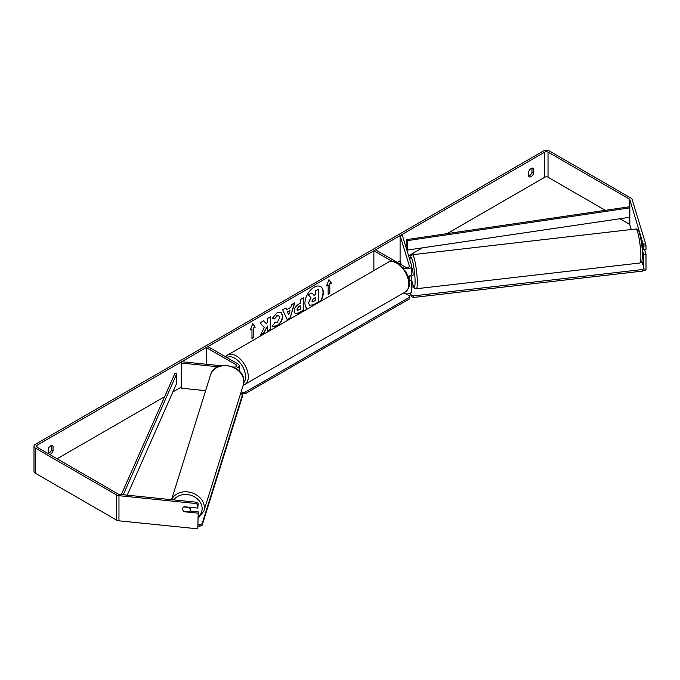 <?xml version="1.0" encoding="UTF-8"?>
<svg xmlns="http://www.w3.org/2000/svg" width="680" height="680" viewBox="0 0 680 680"><rect width="100%" height="100%" fill="white"/><g stroke="black" fill="none" stroke-linecap="round" stroke-linejoin="round"><path stroke-width="1.02" d="M409.25 281.078A4.615 2.669 0 0 0 411.689 278.724A4.615 2.669 0 0 0 411.621 278.264L410.916 275.944A15.198 2.014 -96.6 0 0 410.941 276.046M392.232 261.358L373.873 250.758L375.504 249.815L405.442 267.104A2.312 1.335 180 0 0 407.957 267.393A2.312 1.335 180 0 0 409.377 266.161A2.312 1.335 180 0 0 409.343 265.923L400.095 235.62L402.365 235.391L411.621 265.693A4.615 2.669 180 0 1 411.689 266.161A4.615 2.669 180 0 1 408.841 268.617A4.615 2.669 180 0 1 403.809 268.039L403.002 267.58M411.689 266.161L411.689 273.7A4.615 2.669 180 0 1 408.085 276.301M373.873 250.758L373.873 270.58M411.689 278.724L411.689 291.295A4.615 2.669 180 0 1 408.841 293.76A4.615 2.669 180 0 1 403.809 293.182L403.512 293.012M408.986 279.471A2.312 1.335 0 0 0 409.377 278.724A2.312 1.335 0 0 0 409.343 278.494L408.646 276.207M400.095 235.62L400.095 260.763L401.293 264.707M221.272 365.763L181.662 361.734L181.262 363.043L218.067 366.792M181.262 363.043L181.262 388.186L205.623 390.668M235.73 368.339A4.615 2.669 0 0 0 239.165 365.763A4.615 2.669 0 0 0 237.813 363.876L207.876 346.596L206.244 347.539L206.244 364.233M233.036 366.962L234.15 367.081A2.312 1.335 0 0 0 236.852 365.763A2.312 1.335 0 0 0 236.181 364.82L206.244 347.539M190.961 507.408A3.851 3.128 17.4 0 1 190.961 507.484A3.851 3.128 17.4 0 1 190.842 508.24L190.111 510.595A3.851 3.128 17.4 0 1 189.133 511.946L183.719 511.394A3.851 3.128 17.4 0 1 182.648 509.056A3.851 3.128 17.4 0 1 182.758 508.317M183.779 506.948L189.15 507.501A3.851 3.128 17.4 0 1 190.23 509.83A3.851 3.128 17.4 0 1 190.111 510.595M320.272 301.521A12.979 7.497 120 0 0 320.467 286.51M320.815 301.214A12.979 7.497 120 0 0 320.603 286.586A12.979 7.497 120 0 0 314.118 287.232A12.979 7.497 120 0 0 305.694 298.477A12.979 7.497 120 0 0 307.42 308.941M605.336 210.324L548.029 177.233A2.312 1.335 0 0 0 544.765 177.233L447.066 233.639M422.475 247.843L408.612 255.841M400.095 260.763L397.273 262.387M181.262 387.107L172.881 391.935M164.619 396.712L57.12 458.771M643.39 244.077L645.668 243.848L646 245.846L643.722 246.083L629.825 199.665A2.312 1.335 0 0 0 629.187 198.951L548.029 152.099A2.312 1.335 0 0 0 544.765 152.099L36.983 445.264A2.312 1.335 0 0 0 36.312 446.208A2.312 1.335 0 0 0 36.983 447.142L118.142 494.003A2.312 1.335 0 0 0 119.374 494.368L196.307 502.206L198.203 503.302L197.804 508.104L197.804 504.611L195.908 503.514L196.307 502.206M264.341 327.548L260.219 335.333L263.798 333.268L267.546 326L267.546 331.1L270.563 329.358L270.563 316.795L267.546 318.537L267.546 321.784L266.441 323.841L263.704 320.756L260.083 322.847L264.341 327.548M286.662 309.731L290.878 307.292L291.644 304.623L294.754 302.821L290.148 318.061L287.257 319.727L282.659 309.808L285.872 307.955L286.662 309.731L285.71 308.048M528.708 171.623A3.851 2.218 -60 0 1 533.086 168.249A3.851 2.218 -60 0 1 533.613 168.793L533.613 173.417A3.851 2.218 -60 0 1 531.156 176.605A3.851 2.218 -60 0 1 529.236 176.8A3.851 2.218 -60 0 1 528.708 176.248L528.708 171.623M49.581 454.418A3.851 2.218 120 0 0 50.592 454.062A3.851 2.218 120 0 0 53.04 450.874L53.04 446.25A3.851 2.218 120 0 0 52.513 445.697A3.851 2.218 120 0 0 48.144 449.081L48.144 453.585M250.333 329.945L252.781 323.629L255.229 327.114L253.598 328.058L253.598 337.484L251.965 338.427L251.965 329.001L250.333 329.945M329.791 284.07L331.423 283.126L328.975 279.642L326.527 285.957L328.159 285.014L328.159 294.44L329.791 293.497L329.791 284.07L329.791 293.497M294.21 311.296L294.21 311.262C294.414 308.15 295.978 305.736 298.885 304.028L300.381 303.17L300.381 299.574L303.399 297.832L303.399 310.403L298.732 313.098L295.205 313.726L294.21 311.296M274.661 322.592L277.041 322.694L279.642 317.875L278.8 315.792L277.041 315.979L274.584 318.92L272.315 318.368L277.134 312.749L281.137 312.307L282.752 316.038C282.489 320.203 280.568 323.484 277.015 325.89C274.839 327.037 273.3 327.054 272.391 325.933L274.89 322.771M273.012 326.425L272.391 325.933M48.144 453.441A3.851 2.218 120 0 0 48.96 453.118A3.851 2.218 120 0 0 51.408 449.93L51.408 445.562M531.972 168.113L531.972 172.474A3.851 2.218 -60 0 1 529.524 175.661A3.851 2.218 -60 0 1 528.708 175.993M645.668 243.848L632.102 199.427A4.615 2.669 0 0 0 630.819 198.007L549.661 151.156A4.615 2.669 0 0 0 543.133 151.156L35.352 444.32A4.615 2.669 0 0 0 34 446.208A4.615 2.669 0 0 0 35.352 448.086L116.509 494.946A4.615 2.669 0 0 0 118.966 495.686L195.908 503.514M631.269 229.517L629.825 224.8A2.312 1.335 0 0 0 629.187 224.085L619.931 218.739M34 446.208L34 471.342A4.615 2.669 0 0 0 35.352 473.229L116.509 520.081A4.615 2.669 0 0 0 118.966 520.821L197.804 528.844L198.203 511.819L197.804 528.844M183.141 510.688A3.851 3.094 17 0 1 182.75 508.342A3.851 3.094 17 0 1 184.153 506.719L197.804 508.104M197.804 513.137L184.153 511.742A3.851 3.094 17 0 1 183.736 511.394M198.203 503.302L197.804 504.611M198.203 511.819L189.95 510.986M643.722 246.083L643.722 249.577L646 249.339L646 245.846M642.209 249.645L643.722 254.6L643.722 267.333M641.308 241.698A3.851 0.544 84.2 0 1 641.317 241.698L643.722 249.577M643.722 254.6L646 254.371L646 270.079L643.722 270.308M646 254.371L644.512 249.492M533.613 168.793L532.346 168.062M533.613 173.417L531.972 172.474M53.04 446.25L51.773 445.519M53.04 450.874L51.408 449.93M308.575 302.931L310.82 297.729L308.219 294.839L311.984 292.986L314.177 295.528L315.503 294.763L315.503 290.955L318.529 289.204L318.529 301.801L313.37 304.776L309.519 305.286L308.575 302.931L311.091 297.891L308.49 295.001M311.984 292.986L308.219 294.839M313.999 295.324L315.231 294.61L315.231 290.793L318.529 289.204M309.57 305.32L308.575 302.898M252.722 323.782L255.229 327.114M254.957 326.961L253.598 328.058M253.325 327.904L253.598 337.484M251.965 338.113L253.325 337.331M250.486 329.536L251.965 329.001M329.519 293.335L328.159 294.125M326.68 285.549L328.159 285.014M329.519 283.909L331.423 283.126M331.151 282.965L328.916 279.786M294.372 303.05L290.148 318.061M289.875 317.909L287.147 319.481M289.952 310.522L287.249 311.772L288.728 314.78L289.952 310.522L287.521 311.925L288.728 314.78M303.127 297.993L303.399 310.403M303.127 310.25L298.46 312.945L295.077 313.642M300.381 305.898L298.953 306.723L297.219 309.357L297.585 310.31L300.381 309.221L300.109 305.736L298.681 306.57L296.947 309.196L297.466 310.207M263.619 320.807L266.441 323.841M267.546 330.786L270.563 329.358M270.291 329.205L270.291 316.948M260.457 334.883L263.525 333.106L267.546 326M280.993 312.239L282.481 315.885C282.208 320.05 280.296 323.332 276.743 325.728L272.884 326.341M278.655 315.724L276.769 315.817L274.584 318.92M274.312 318.767L272.349 318.282M311.89 301.078L312.214 301.937L315.503 300.526L315.503 297.5L313.505 298.656L311.89 301.078M312.094 301.835L315.503 300.526M315.231 300.365L315.231 297.661M406.155 293.904L409.385 295.774L409.385 297.347L245.021 392.241L245.021 393.805L242.301 393.805L242.301 392.241L241.213 391.612M242.301 393.805L240.805 392.938M409.385 297.347L409.385 298.911L245.021 393.805M242.301 392.241L245.021 392.241M199.911 524.611L199.903 526.192L202.138 525.317L242.496 396.227L242.496 394.638L202.138 523.736L199.911 524.611L198.203 524.433M198.203 526.023L199.903 526.192M242.496 394.638L240.677 393.354M202.138 525.317L202.138 523.736M642.303 244.902L641.75 244.97A3.851 0.51 83.4 0 0 641.741 244.945M642.183 249.314L643.594 249.152M411.689 268.166L411.986 268.124A3.851 0.51 83.4 0 1 412.683 270.155A3.851 0.51 83.4 0 1 413.1 274.142A3.851 0.51 83.4 0 1 412.87 275.774L411.357 275.952A3.851 0.51 83.4 0 1 411.264 275.901M411.357 275.952A3.851 0.51 83.4 0 0 411.434 275.885L408.782 276.19M411.689 287.036L413.534 286.824M641.877 261.264L643.994 268.218L644.028 269.79L642.464 271.099L413.584 297.449L411.357 296.574L410.695 292.944M411.357 296.574L410.32 293.19M642.464 271.099L642.438 269.526L413.55 295.885L413.584 297.449M642.438 269.526L643.994 268.218M411.324 295.01L413.55 295.885M629.187 198.951L629.187 206.805L406.87 239.564L406.87 248.99L407.346 250.07L407.346 240.644L406.87 239.564M629.187 206.805L629.663 207.885L629.663 217.311L407.346 250.07M629.663 207.885L407.346 240.644M121.355 494.572L174.879 373.507L176.74 373.779L176.74 383.205L127.245 495.176M123.258 494.768L176.74 373.779M403.809 268.039L403.809 268.558M409.343 278.494L409.343 278.962M409.343 265.923L409.343 266.39M236.181 364.82L236.181 366.707M171.547 499.681L210.579 374.816A17.127 13.931 17.4 0 1 229.05 366.103A17.127 13.931 17.4 0 1 243.797 381.642A17.127 13.931 17.4 0 1 243.27 385.033L203.847 511.139A17.127 13.931 -162.6 0 0 204.374 507.748A17.127 13.931 -162.6 0 0 190.408 492.388A17.127 13.931 -162.6 0 0 171.623 499.69M173.927 499.927A15.198 12.359 17.4 0 1 190.791 495.269A15.198 12.359 17.4 0 1 202.138 508.623A15.198 12.359 17.4 0 1 198.203 516.681M544.765 152.099L544.765 177.233M36.983 445.264L36.983 447.142M118.966 495.686L118.966 520.821M548.029 152.099L548.029 177.233M629.187 217.379L629.187 224.085M629.825 199.665L629.825 224.8M35.352 448.086L35.352 473.229M116.509 494.946L116.509 520.081M405.297 291.983A17.127 9.886 -120 0 0 407.915 278.264A17.127 9.886 -120 0 0 396.729 263.168A17.127 9.886 -120 0 0 388.17 262.327C390.099 260.788 393.278 261.035 397.69 263.075L406.028 271.864L408.841 278.834C410.575 283.917 409.394 288.295 405.297 291.983L243.176 385.348M388.17 262.327L227.613 355.019A17.127 9.886 60 0 1 236.181 355.87A17.127 9.886 60 0 1 247.367 370.957A17.127 9.886 60 0 1 244.74 384.684M243.754 382.687A15.198 8.78 -120 0 0 244.299 370.26A15.198 8.78 -120 0 0 234.821 358.224A15.198 8.78 -120 0 0 226.975 357.62M640.875 255.731A17.127 2.269 -96.6 0 0 639.013 238.008A17.127 2.269 -96.6 0 0 635.944 228.981C637.5 228.888 638.554 229.849 639.106 231.863C641.146 238.893 642.269 246.466 642.464 254.6C641.699 265.65 642.226 260.491 639.863 263.007A17.127 2.269 -96.6 0 0 640.875 255.731M635.944 228.981L412.369 254.72A17.127 2.269 83.4 0 1 415.438 263.747A17.127 2.269 83.4 0 1 417.299 281.469A17.127 2.269 83.4 0 1 416.287 288.745L639.863 263.007M411.689 280.322A15.198 2.014 -96.6 0 0 415.072 280.594A15.198 2.014 -96.6 0 0 412.607 261.077A15.198 2.014 -96.6 0 0 409.844 259.887M239.165 371.017L239.165 365.763M203.847 511.139L198.203 518.202M243.27 385.033L243.823 381.454C244.8 365.126 214.65 358.938 210.579 374.816M227.613 355.019L225.565 356.804M412.369 254.72L410.728 255.739L409.81 259.76M411.689 280.44L413.644 287.036L414.707 288.328L416.287 288.745"/></g></svg>
